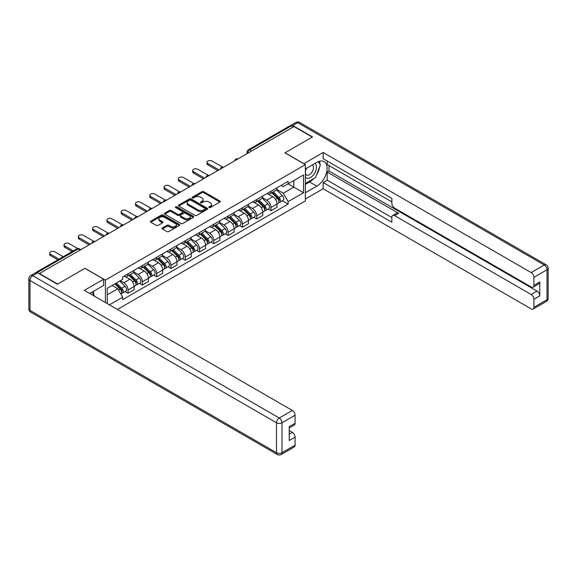 <?xml version="1.0" encoding="UTF-8"?>
<svg xmlns="http://www.w3.org/2000/svg" width="577" height="577" viewBox="0 0 577 577"><rect width="100%" height="100%" fill="white"/><g stroke="black" fill="none" stroke-linecap="round" stroke-linejoin="round"><path stroke-width="0.87" d="M209.076 207.569A0.887 0.512 0 0 0 210.338 207.569L219.895 202.051A1.269 0.736 0 0 0 220.263 201.532A1.269 0.736 0 0 0 219.895 201.012L203.703 191.665A1.269 0.736 0 0 0 201.9 191.665L192.343 197.183A0.887 0.512 0 0 0 192.083 197.543A0.887 0.512 0 0 0 192.343 197.911A0.887 0.512 0 0 0 193.605 197.911L194.838 197.197A4.068 2.351 0 0 1 200.601 197.197L201.95 197.976A4.068 2.351 0 0 1 203.14 199.635A4.068 2.351 0 0 1 201.95 201.294L200.709 202.008A0.887 0.512 0 0 0 200.45 202.376A0.887 0.512 0 0 0 200.709 202.736A0.887 0.512 0 0 0 201.972 202.736L203.205 202.022A4.068 2.351 0 0 1 208.961 202.022L210.309 202.801A4.068 2.351 0 0 1 211.507 204.467A4.068 2.351 0 0 1 210.309 206.126L209.076 206.84A0.887 0.512 0 0 0 208.816 207.201A0.887 0.512 0 0 0 209.076 207.569L209.076 206.84M162.411 227.915A1.269 0.736 0 0 0 162.043 228.434A1.269 0.736 0 0 0 162.411 228.954L166.955 231.572A1.269 0.736 0 0 0 168.758 231.572L179.368 225.448A1.269 0.736 0 0 0 179.743 224.929A1.269 0.736 0 0 0 179.368 224.41L163.176 215.062A1.269 0.736 0 0 0 161.38 215.062L150.763 221.186A1.269 0.736 0 0 0 150.395 221.705A1.269 0.736 0 0 0 150.763 222.224L156.252 225.391A1.269 0.736 0 0 0 158.055 225.391L162.591 222.772A1.269 0.736 0 0 0 162.966 222.253A1.269 0.736 0 0 0 162.591 221.734L159.872 220.162A3.404 1.962 0 0 1 158.877 218.77A3.404 1.962 0 0 1 160.976 216.959A3.404 1.962 0 0 1 164.683 217.385L175.343 223.537A3.404 1.962 0 0 1 176.338 224.929A3.404 1.962 0 0 1 174.24 226.739A3.404 1.962 0 0 1 170.532 226.314L168.758 225.29A1.269 0.736 0 0 0 166.955 225.29L162.411 227.915L162.411 228.954L166.955 226.35L166.955 225.29M105.403 280.09L84.97 268.291L57.664 284.057L39.431 273.527L293.996 126.551L312.236 137.081L284.923 152.847L305.363 164.647L105.403 280.09L105.403 302.521M194.932 215.423A1.269 0.736 0 0 0 196.728 215.423L207.345 209.292A1.269 0.736 0 0 0 207.72 208.773A1.269 0.736 0 0 0 207.345 208.254L191.153 198.906A1.269 0.736 0 0 0 189.357 198.906L178.74 205.037A1.269 0.736 0 0 0 178.365 205.556A1.269 0.736 0 0 0 178.74 206.076L194.932 215.423M175.992 207.763A0.887 0.512 0 0 1 176.894 207.886L176.894 206.826L193.36 216.332A1.269 0.736 0 0 1 193.728 216.851A1.269 0.736 0 0 1 193.36 217.37L182.743 223.501A1.269 0.736 0 0 1 180.947 223.501L164.755 214.154L164.755 213.115A1.269 0.736 0 0 0 164.38 213.634A1.269 0.736 0 0 0 164.755 214.154M164.755 213.115L169.299 210.49A1.269 0.736 0 0 1 171.095 210.49L177.658 214.283A1.269 0.736 0 0 0 179.461 214.283L182.476 212.538A1.269 0.736 0 0 0 182.844 212.019A1.269 0.736 0 0 0 182.476 211.499L175.639 207.554A0.887 0.512 0 0 1 175.379 207.193A0.887 0.512 0 0 1 175.927 206.717A0.887 0.512 0 0 1 176.894 206.826M117.412 309.452L305.363 200.94L305.363 164.647M35.644 272.705A2.589 1.493 -120 0 0 35.291 272.82A2.589 1.493 -120 0 0 35.017 273.065M251.572 151.051L249.646 149.933A2.589 1.493 60 0 0 248.348 149.811L289.863 125.844A2.589 1.493 60 0 1 291.154 125.974L249.646 149.933A2.589 1.493 120 0 0 247.814 153.114L247.814 153.215M293.08 127.084L291.154 125.974M270.995 191.254A5.965 3.44 60 0 1 269.762 193.93L275.813 190.439A5.965 3.44 -120 0 0 277.047 187.763M262.412 197.673L266.783 200.197A5.965 3.44 60 0 1 270.995 207.496L277.047 204.006A5.965 3.44 -120 0 0 272.827 196.707L268.5 194.211M277.047 204.006L277.047 207.237L270.995 210.728L268.096 209.054M269.762 193.93A5.965 3.44 60 0 1 266.826 193.663M270.995 207.496L270.995 210.728M256.7 199.512A5.965 3.44 60 0 1 255.467 202.188L261.518 198.697A5.965 3.44 -120 0 0 262.751 196.021M253.801 217.305L256.7 218.979L262.751 215.488L262.751 212.264A5.965 3.44 -120 0 0 258.532 204.958L254.205 202.462M255.467 202.188A5.965 3.44 60 0 1 252.531 201.921M248.117 205.931L252.488 208.448A5.965 3.44 60 0 1 256.7 215.755L256.7 218.979M242.405 207.763A5.965 3.44 60 0 1 241.172 210.439L247.223 206.948A5.965 3.44 -120 0 0 248.456 204.272M239.505 225.557L242.405 227.237L248.456 223.739L248.456 220.515A5.965 3.44 -120 0 0 244.237 213.216L239.909 210.713M241.172 210.439A5.965 3.44 60 0 1 238.236 210.172M233.822 214.182L238.193 216.707A5.965 3.44 60 0 1 242.405 224.006L242.405 227.237M228.11 216.014A5.965 3.44 60 0 1 226.876 218.69L232.92 215.199A5.965 3.44 -120 0 0 234.161 212.524M225.21 233.815L228.11 235.488L234.161 231.997L234.161 228.766A5.965 3.44 -120 0 0 229.942 221.467L225.614 218.964M226.876 218.69A5.965 3.44 60 0 1 223.941 218.423M219.527 222.433L223.898 224.958A5.965 3.44 60 0 1 228.11 232.257L228.11 235.488M213.815 224.273A5.965 3.44 60 0 1 212.581 226.949L218.625 223.458A5.965 3.44 -120 0 0 219.866 220.782M210.915 242.066L213.815 243.739L219.866 240.248L219.866 237.024A5.965 3.44 -120 0 0 215.647 229.718L211.319 227.223M212.581 226.949A5.965 3.44 60 0 1 209.646 226.682M205.232 230.692L209.602 233.209A5.965 3.44 60 0 1 213.815 240.515L213.815 243.739M199.519 232.524A5.965 3.44 60 0 1 198.286 235.2L204.33 231.709A5.965 3.44 -120 0 0 205.571 229.033M196.62 250.317L199.519 251.998L205.571 248.499L205.571 245.275A5.965 3.44 -120 0 0 201.351 237.976L197.024 235.474M198.286 235.2A5.965 3.44 60 0 1 195.351 234.933M190.937 238.943L195.307 241.467A5.965 3.44 60 0 1 199.519 248.766L199.519 251.998M185.224 240.775A5.965 3.44 60 0 1 183.991 243.451L190.035 239.96A5.965 3.44 -120 0 0 191.268 237.284M182.325 258.575L185.224 260.249L191.275 256.758L191.275 253.527A5.965 3.44 -120 0 0 187.056 246.228L182.729 243.725M183.991 243.451A5.965 3.44 60 0 1 181.055 243.184M176.641 247.194L181.005 249.718A5.965 3.44 60 0 1 185.224 257.017L185.224 260.249M170.929 249.033A5.965 3.44 60 0 1 169.696 251.709L175.74 248.218A5.965 3.44 -120 0 0 176.973 245.542M168.03 266.826L170.929 268.5L176.973 265.009L176.973 261.785A5.965 3.44 -120 0 0 172.761 254.479L168.434 251.983M169.696 251.709A5.965 3.44 60 0 1 166.76 251.435M162.346 255.452L166.71 257.969A5.965 3.44 60 0 1 170.929 265.276L170.929 268.5M156.634 257.284A5.965 3.44 60 0 1 155.401 259.96L161.445 256.469A5.965 3.44 -120 0 0 162.678 253.793M153.734 275.078L156.634 276.758L162.678 273.26L162.678 270.036A5.965 3.44 -120 0 0 158.466 262.737L154.138 260.234M155.401 259.96A5.965 3.44 60 0 1 152.465 259.693M148.051 263.703L152.415 266.228A5.965 3.44 60 0 1 156.634 273.527L156.634 276.758M142.339 265.535A5.965 3.44 60 0 1 141.105 268.211L147.149 264.72A5.965 3.44 -120 0 0 148.383 262.045M139.439 283.336L142.339 285.009L148.383 281.518L148.383 278.287A5.965 3.44 -120 0 0 144.171 270.988L139.843 268.485M141.105 268.211A5.965 3.44 60 0 1 138.17 267.944M133.756 271.955L138.119 274.479A5.965 3.44 60 0 1 142.339 281.778L142.339 285.009M128.044 273.794A5.965 3.44 60 0 1 126.81 276.47L132.854 272.979A5.965 3.44 -120 0 0 134.088 270.303M125.144 291.587L128.044 293.26L134.088 289.769L134.088 286.545A5.965 3.44 -120 0 0 129.875 279.239L125.548 276.744M126.81 276.47A5.965 3.44 60 0 1 123.875 276.195M120.341 280.725L123.824 282.73A5.965 3.44 60 0 1 128.044 290.036L128.044 293.26M281.122 185.412L283.278 186.652L303.531 174.961L293.816 180.572L293.816 187.128L283.278 193.216L276.708 189.422M107.243 303.581L107.243 288.291L122.634 279.398L122.634 276.917L288.132 181.366L288.132 183.847L303.531 192.74L288.132 201.625L283.278 193.216M303.531 174.961L303.531 192.74M107.243 294.847L117.78 288.767L122.634 297.177L122.634 299.665L288.132 204.114L288.132 201.625M122.634 297.177L109.392 304.822M117.78 288.767L112.097 285.485M282.391 200.796L288.132 204.114M209.429 207.691L210.309 207.186A4.068 2.351 0 0 0 211.507 205.52L211.507 204.467M203.14 199.635L203.14 200.695A4.068 2.351 0 0 1 201.95 202.354L201.063 202.866M219.873 202.058L203.703 192.725A1.269 0.736 0 0 0 201.9 192.725L192.704 198.034M207.331 209.307L191.153 199.967A1.269 0.736 0 0 0 189.357 199.967L178.755 206.083M205.095 209.141A0.887 0.512 0 0 0 205.354 208.773A0.887 0.512 0 0 0 205.095 208.412L190.886 200.205A0.887 0.512 0 0 0 189.624 200.205L188.318 200.962A4.068 2.351 0 0 0 187.128 202.621A4.068 2.351 0 0 0 188.318 204.28L198.034 209.891A4.068 2.351 0 0 0 203.789 209.891L205.095 209.141L205.095 210.194A0.887 0.512 0 0 0 205.354 209.833L205.354 208.773M187.128 202.621L187.128 203.681A4.068 2.351 0 0 0 188.318 205.34L188.318 204.28M205.095 210.194L203.789 210.951A4.068 2.351 0 0 1 198.034 210.951L188.318 205.34M164.77 214.161L169.299 211.55L169.299 210.49M182.844 212.019L182.844 213.079A1.269 0.736 0 0 1 182.476 213.598L179.461 215.336A1.269 0.736 0 0 1 177.658 215.336L171.095 211.55A1.269 0.736 0 0 0 169.299 211.55M176.894 207.886L193.338 217.378M184.474 218.214A3.404 1.962 0 0 0 188.181 218.64A3.404 1.962 0 0 0 190.28 216.822A3.404 1.962 0 0 0 189.285 215.437L185.534 213.266A1.269 0.736 0 0 0 183.731 213.266L180.716 215.005A1.269 0.736 0 0 0 180.349 215.524A1.269 0.736 0 0 0 180.716 216.043L184.474 218.214L184.474 219.274A3.404 1.962 0 0 0 188.181 219.7A3.404 1.962 0 0 0 190.28 217.882L190.28 216.822M180.349 215.524L180.349 216.584A1.269 0.736 0 0 0 180.716 217.103L180.716 216.043M184.474 219.274L180.716 217.103M176.338 224.929L176.338 225.982A3.404 1.962 0 0 1 174.24 227.8A3.404 1.962 0 0 1 170.532 227.374L168.758 226.35A1.269 0.736 0 0 0 166.955 226.35M158.877 218.77L158.877 219.83A3.404 1.962 0 0 0 159.872 221.222L159.872 220.162M162.577 222.78L159.872 221.222M179.353 225.456L163.176 216.115A1.269 0.736 0 0 0 161.38 216.115L150.785 222.232L150.763 221.186M271.767 192.776L277.4 198.329A3.238 1.868 60 0 1 278.251 203.191L277.047 203.89M272.892 193.886L275.279 195.264M222.484 167.056L212.076 161.048A2.979 1.724 -0 0 0 208.824 160.673A2.979 1.724 -0 0 0 206.984 162.267A2.979 1.724 -0 0 0 207.857 163.479L218.95 169.883M272.394 192.415L278.561 198.502A1.558 0.894 60 0 1 278.965 200.832A1.558 0.894 60 0 1 278.828 200.89M273.325 191.874L278.958 197.435A3.238 1.868 60 0 1 279.809 202.289A3.238 1.868 60 0 1 278.835 202.397M276.477 189.826L282.254 195.531A3.238 1.868 60 0 1 283.112 200.385L279.809 202.289M217.753 170.568L207.857 164.856A2.979 1.724 180 0 1 206.984 163.637L206.984 162.267M257.472 201.027L263.105 206.588A3.238 1.868 60 0 1 263.956 211.442L262.751 212.141M258.597 202.138L260.984 203.515M208.189 175.314L197.781 169.299A2.979 1.724 -0 0 0 194.528 168.931A2.979 1.724 -0 0 0 192.689 170.518A2.979 1.724 -0 0 0 193.562 171.737L204.647 178.134M258.092 200.666L264.266 206.754A1.558 0.894 60 0 1 264.67 209.083A1.558 0.894 60 0 1 264.533 209.141M259.03 200.132L264.663 205.686A3.238 1.868 60 0 1 265.514 210.547A3.238 1.868 60 0 1 264.54 210.648M262.182 198.077L267.959 203.782A3.238 1.868 60 0 1 268.817 208.636L265.514 210.547M203.457 178.827L193.562 173.107A2.979 1.724 180 0 1 192.689 171.896L192.689 170.518M243.177 209.285L248.81 214.839A3.238 1.868 60 0 1 249.661 219.7L248.456 220.392M244.302 210.389L246.689 211.766M193.894 183.565L183.486 177.557A2.979 1.724 -0 0 0 180.233 177.182A2.979 1.724 -0 0 0 178.394 178.769A2.979 1.724 -0 0 0 179.267 179.988L190.352 186.393M243.797 208.924L249.964 215.005A1.558 0.894 60 0 1 250.375 217.341A1.558 0.894 60 0 1 250.238 217.392M244.735 208.384L250.368 213.937A3.238 1.868 60 0 1 251.219 218.798A3.238 1.868 60 0 1 250.238 218.899M247.886 206.335L253.664 212.033A3.238 1.868 60 0 1 254.522 216.894L251.219 218.798M189.162 187.078L179.267 181.366A2.979 1.724 180 0 1 178.394 180.147L178.394 178.769M303.805 163.745L323.142 152.479L531.157 272.575L544.262 265.009L297.754 122.692L292.806 125.548L312.51 136.922L285.016 152.797L303.805 163.637M305.363 168.982L316.816 162.368A14.576 8.417 120 0 1 324.108 161.647A14.576 8.417 120 0 1 326.344 173.331A14.576 8.417 120 0 1 316.816 186.176L305.363 192.79M305.363 199.036L323.142 188.773L323.142 182.527L391.87 222.21L391.87 217.233A3.888 2.243 -120 0 1 392.67 215.452A3.888 2.243 -120 0 1 394.618 215.647L531.157 294.479L537.021 291.089A3.888 2.243 60 0 1 539.769 295.857L539.769 281.994A3.888 2.243 60 0 1 538.968 283.769L533.105 287.158A3.888 2.243 -120 0 0 533.905 285.377L533.905 277.335A3.888 2.243 -120 0 0 531.157 272.575M329.005 165.599L329.005 170.994L327.173 172.054L327.173 180.197L323.142 182.527M327.173 161.048L327.173 164.539L391.87 201.892M533.105 287.158A3.888 2.243 -120 0 1 531.157 286.964L394.618 208.131A3.888 2.243 -120 0 1 391.87 203.371L391.87 198.401L323.142 158.718L323.142 152.479M323.142 188.773L531.157 308.868A3.888 2.243 -120 0 0 533.105 309.063A3.888 2.243 -120 0 0 533.905 307.281L533.905 299.239A3.888 2.243 -120 0 0 531.157 294.479M292.806 125.548A3.888 2.243 -120 0 0 290.866 125.353A3.888 2.243 -120 0 0 290.447 125.728M327.173 172.054L398.649 213.317L394.618 215.647M329.005 170.994L537.021 291.089M327.173 180.197L391.87 217.551M392.67 215.452L396.702 213.129A3.888 2.243 60 0 1 398.649 213.317M305.363 184.431L309.575 182A14.576 8.417 120 0 0 313.614 178.711M316.513 174.896A14.576 8.417 120 0 0 319.651 166.811M319.889 164.2A14.576 8.417 120 0 0 319.521 161.221M37.685 272.842L32.738 275.698A3.888 2.243 -120 0 0 30.797 275.503L35.745 272.647A3.888 2.243 60 0 1 37.685 272.842L57.39 284.216L84.877 268.341L103.665 279.189L103.665 285.435L90.654 292.943A14.576 8.417 120 0 0 89.774 293.498M103.665 279.189L84.329 290.354L292.351 410.449A3.888 2.243 60 0 1 295.099 415.209L295.099 423.251A3.888 2.243 60 0 1 294.292 425.033L289.236 427.954M93.676 294.71L93.676 291.197M289.236 434.149L292.351 432.353A3.888 2.243 60 0 1 295.099 437.114L295.099 445.156A3.888 2.243 60 0 1 294.292 446.937L281.187 454.503A3.888 2.243 -120 0 0 281.994 452.721L295.099 445.156M295.099 423.251L289.236 426.641L289.236 440.503L295.099 437.114M292.351 432.353L289.236 430.557M305.363 177.081A8.424 4.861 120 0 0 312.063 176.353A8.424 4.861 120 0 0 316.448 167.186A8.424 4.861 120 0 0 314.919 163.464M306.07 168.578A8.424 4.861 120 0 0 305.363 170.092M305.363 172.912A5.77 3.332 120 0 0 306.524 174.99A5.77 3.332 120 0 0 310.967 173.446A5.77 3.332 120 0 0 313.484 167.64A5.77 3.332 120 0 0 312.294 165A5.77 3.332 120 0 0 312.272 164.993M306.546 168.304A5.77 3.332 120 0 0 305.363 171.758M318.136 161.704L320.386 164.914L315.439 177.658L305.543 183.371M91.923 292.214L94.224 295.489L94.044 295.958M228.881 217.536L234.514 223.09A3.238 1.868 60 0 1 235.366 227.951L234.154 228.651M229.999 218.647L232.387 220.025M179.598 191.816L169.184 185.808A2.979 1.724 -0 0 0 165.938 185.433A2.979 1.724 -0 0 0 164.099 187.027A2.979 1.724 -0 0 0 164.972 188.239L176.057 194.644M229.502 217.176L235.668 223.263A1.558 0.894 60 0 1 236.08 225.593A1.558 0.894 60 0 1 235.943 225.65M230.439 216.635L236.072 222.195A3.238 1.868 60 0 1 236.923 227.049A3.238 1.868 60 0 1 235.943 227.158M233.591 214.586L239.368 220.291A3.238 1.868 60 0 1 240.22 225.145L236.923 227.049M174.867 195.329L164.972 189.617A2.979 1.724 180 0 1 164.099 188.398L164.099 187.027M214.586 225.787L220.219 231.348A3.238 1.868 60 0 1 221.07 236.202L219.859 236.902M215.704 226.898L218.092 228.276M165.303 200.075L154.888 194.06A2.979 1.724 -0 0 0 151.643 193.692A2.979 1.724 -0 0 0 149.804 195.278A2.979 1.724 -0 0 0 150.676 196.497L161.762 202.895M215.207 225.427L221.373 231.514A1.558 0.894 60 0 1 221.784 233.844A1.558 0.894 60 0 1 221.647 233.901M216.144 224.893L221.777 230.447A3.238 1.868 60 0 1 222.628 235.301A3.238 1.868 60 0 1 221.647 235.409M219.296 222.837L225.073 228.542A3.238 1.868 60 0 1 225.924 233.397L222.628 235.301M160.572 203.587L150.676 197.868A2.979 1.724 180 0 1 149.804 196.656L149.804 195.278M200.291 234.046L205.917 239.599A3.238 1.868 60 0 1 206.775 244.46L205.563 245.153M201.409 235.149L203.796 236.527M151.008 208.326L140.593 202.318A2.979 1.724 -0 0 0 137.348 201.943A2.979 1.724 -0 0 0 135.508 203.53A2.979 1.724 -0 0 0 136.381 204.748L147.467 211.153M200.911 233.685L207.078 239.765A1.558 0.894 60 0 1 207.489 242.102A1.558 0.894 60 0 1 207.352 242.152M201.849 233.144L207.475 238.698A3.238 1.868 60 0 1 208.333 243.559A3.238 1.868 60 0 1 207.352 243.66M205.001 231.096L210.778 236.794A3.238 1.868 60 0 1 211.629 241.655L208.333 243.559M146.277 211.838L136.381 206.126A2.979 1.724 180 0 1 135.508 204.907L135.508 203.53M185.996 242.297L191.622 247.85A3.238 1.868 60 0 1 192.48 252.712L191.268 253.411M187.114 243.407L189.501 244.785M136.713 216.577L126.298 210.569A2.979 1.724 -0 0 0 123.052 210.194A2.979 1.724 -0 0 0 121.213 211.788A2.979 1.724 -0 0 0 122.086 213L133.172 219.404M186.616 241.936L192.783 248.023A1.558 0.894 60 0 1 193.194 250.353A1.558 0.894 60 0 1 193.05 250.411M187.554 241.395L193.18 246.956A3.238 1.868 60 0 1 194.038 251.81A3.238 1.868 60 0 1 193.057 251.918M190.706 239.347L196.483 245.052A3.238 1.868 60 0 1 197.334 249.906L194.038 251.81M131.982 220.089L122.086 214.377A2.979 1.724 180 0 1 121.213 213.158L121.213 211.788M171.701 250.548L177.327 256.109A3.238 1.868 60 0 1 178.185 260.963L176.973 261.662M172.819 251.659L175.206 253.036M122.418 224.835L112.003 218.82A2.979 1.724 -0 0 0 108.757 218.452A2.979 1.724 -0 0 0 106.918 220.039A2.979 1.724 -0 0 0 107.791 221.258L118.876 227.655M172.321 250.187L178.488 256.275A1.558 0.894 60 0 1 178.899 258.604A1.558 0.894 60 0 1 178.755 258.662M173.259 249.653L178.884 255.207A3.238 1.868 60 0 1 179.743 260.061A3.238 1.868 60 0 1 178.762 260.169M176.403 247.598L182.188 253.303A3.238 1.868 60 0 1 183.039 258.157L179.743 260.061M117.686 228.348L107.791 222.628A2.979 1.724 180 0 1 106.918 221.417L106.918 220.039M157.406 258.806L163.031 264.36A3.238 1.868 60 0 1 163.89 269.214L162.678 269.913M158.524 259.91L160.911 261.287M108.123 233.086L97.708 227.078A2.979 1.724 -0 0 0 94.462 226.703A2.979 1.724 -0 0 0 92.623 228.29A2.979 1.724 -0 0 0 93.496 229.509L104.581 235.914M158.026 258.446L164.193 264.526A1.558 0.894 60 0 1 164.604 266.862A1.558 0.894 60 0 1 164.459 266.913M158.956 257.905L164.589 263.458A3.238 1.868 60 0 1 165.448 268.319A3.238 1.868 60 0 1 164.467 268.42M162.108 255.856L167.893 261.554A3.238 1.868 60 0 1 168.744 266.415L165.448 268.319M103.391 236.599L93.496 230.887A2.979 1.724 180 0 1 92.623 229.668L92.623 228.29M143.103 267.057L148.736 272.611A3.238 1.868 60 0 1 149.594 277.472L148.383 278.172M144.228 268.168L146.616 269.546M93.827 241.337L83.413 235.329A2.979 1.724 -0 0 0 80.167 234.954A2.979 1.724 -0 0 0 78.328 236.548A2.979 1.724 -0 0 0 79.2 237.76L90.286 244.165M143.731 266.697L149.897 272.784A1.558 0.894 60 0 1 150.308 275.114A1.558 0.894 60 0 1 150.164 275.171M144.661 266.156L150.294 271.717A3.238 1.868 60 0 1 151.152 276.571A3.238 1.868 60 0 1 150.171 276.679M147.813 264.107L153.597 269.812A3.238 1.868 60 0 1 154.448 274.666L151.152 276.571M89.096 244.85L79.2 239.138A2.979 1.724 180 0 1 78.328 237.919L78.328 236.548M128.808 275.308L134.441 280.869A3.238 1.868 60 0 1 135.299 285.723L134.088 286.423M129.933 276.419L132.321 277.797M77.693 248.536L69.117 243.581A2.979 1.724 -0 0 0 65.872 243.213A2.979 1.724 -0 0 0 64.033 244.799A2.979 1.724 -0 0 0 64.905 246.018L73.308 250.865M129.436 274.948L135.602 281.035A1.558 0.894 60 0 1 136.013 283.365A1.558 0.894 60 0 1 135.869 283.422M130.366 274.414L135.999 279.968A3.238 1.868 60 0 1 136.857 284.822A3.238 1.868 60 0 1 135.876 284.93M133.518 272.358L139.302 278.064A3.238 1.868 60 0 1 140.153 282.918L136.857 284.822M72.118 251.558L64.905 247.389A2.979 1.724 180 0 1 64.033 246.177L64.033 244.799M114.852 283.891L120.146 289.12A3.238 1.868 60 0 1 121.004 293.974L120.838 294.068M115.638 284.67L118.025 286.048M63.225 256.686L54.822 251.839A2.979 1.724 -0 0 0 51.577 251.464A2.979 1.724 -0 0 0 49.737 253.051A2.979 1.724 -0 0 0 50.61 254.269L59.013 259.123M115.472 283.531L121.307 289.286A1.558 0.894 60 0 1 121.718 291.616A1.558 0.894 60 0 1 121.574 291.673M116.41 282.997L121.704 288.219A3.238 1.868 60 0 1 122.562 293.08A3.238 1.868 60 0 1 121.581 293.181M119.706 281.093L125.007 286.315A3.238 1.868 60 0 1 125.858 291.176L122.562 293.08M57.823 259.809L50.61 255.647A2.979 1.724 180 0 1 49.737 254.428L49.737 253.051M247.901 153.165L247.814 153.114A2.589 1.493 0 0 1 247.057 152.054L247.057 153.655M142.339 281.778L148.383 278.287M156.634 273.527L162.678 270.036M170.929 265.276L176.973 261.785M185.224 257.017L191.275 253.527M199.519 248.766L205.571 245.275M213.815 240.515L219.866 237.024M228.11 232.257L234.161 228.766M242.405 224.006L248.456 220.515M256.7 215.755L262.751 212.264M128.044 290.036L134.088 286.545M123.824 282.73L129.875 279.239M138.119 274.479L144.171 270.988M152.415 266.228L158.466 262.737M166.71 257.969L172.761 254.479M181.005 249.718L187.056 246.228M195.307 241.467L201.351 237.976M209.602 233.209L215.647 229.718M223.898 224.958L229.942 221.467M238.193 216.707L244.237 213.216M252.488 208.448L258.532 204.958M266.783 200.197L272.827 196.707M237.753 159.021A2.589 1.493 120 0 0 236.613 159.685M223.458 167.28A2.589 1.493 120 0 0 222.318 167.936M209.162 175.531A2.589 1.493 120 0 0 208.016 176.194M194.867 183.782A2.589 1.493 120 0 0 193.721 184.445M180.572 192.04A2.589 1.493 120 0 0 179.425 192.696M166.277 200.291A2.589 1.493 120 0 0 165.13 200.955M151.982 208.542A2.589 1.493 120 0 0 150.835 209.206M137.687 216.801A2.589 1.493 120 0 0 136.54 217.457M123.391 225.052A2.589 1.493 120 0 0 122.245 225.715M109.096 233.303A2.589 1.493 120 0 0 107.949 233.966M94.801 241.561A2.589 1.493 120 0 0 93.654 242.217M80.023 250.086L78.097 248.975L37.18 272.604M80.78 249.653L79.395 248.853A2.589 1.493 120 0 0 78.097 248.975A2.589 1.493 60 0 0 76.806 248.853L35.291 272.82M210.309 207.186L210.309 206.126M200.709 202.736L200.709 202.008M201.95 202.354L201.95 201.294M192.343 197.911L192.343 197.183M201.9 192.725L201.9 191.665M203.703 192.725L203.703 191.665M219.895 202.051L219.895 201.012M178.74 206.076L178.74 205.037M189.357 199.967L189.357 198.906M191.153 199.967L191.153 198.906M207.345 209.292L207.345 208.254M198.034 210.951L198.034 209.891M203.789 210.951L203.789 209.891M171.095 211.55L171.095 210.49M177.658 215.336L177.658 214.283M179.461 215.336L179.461 214.283M182.476 213.598L182.476 212.538M193.36 217.37L193.36 216.332M168.758 226.35L168.758 225.29M170.532 227.374L170.532 226.314M162.591 222.772L162.591 221.734M161.38 216.115L161.38 215.062M163.176 216.115L163.176 215.062M179.368 225.448L179.368 224.41M277.4 198.329L275.539 199.404M279.29 200.118L278.705 200.457M282.254 195.531L278.958 197.435M207.857 164.856L207.857 163.479M263.105 206.588L261.244 207.662M264.994 208.376L264.41 208.708M267.959 203.782L264.663 205.686M193.562 173.107L193.562 171.737M248.81 214.839L246.949 215.913M250.699 216.627L250.115 216.966M253.664 212.033L250.368 213.937M179.267 181.366L179.267 179.988M533.905 285.377L539.769 281.994M539.769 295.857L533.905 299.239M533.905 307.281L547.01 299.715L547.01 269.769L533.905 277.335M309.575 182L316.816 186.176M547.01 299.715A3.888 2.243 60 0 1 546.203 301.497A3.888 3.888 0 0 0 548.15 298.129A3.888 2.243 180 0 1 547.01 299.715M547.01 269.769A3.888 2.243 0 0 0 548.15 268.182A3.888 3.888 0 0 0 546.203 264.814A3.888 2.243 -60 0 0 544.262 265.009A3.888 2.243 60 0 1 547.01 269.769M290.866 125.353L295.813 122.497A3.888 2.243 60 0 1 297.754 122.692A3.888 2.243 -60 0 1 299.701 122.497L546.203 264.814M30.797 275.503A3.888 3.888 0 0 0 28.85 278.871A3.888 2.243 180 0 0 29.99 280.458A3.888 2.243 -60 0 1 32.738 275.698L279.246 418.015A3.888 2.243 -60 0 0 276.498 422.775L29.99 280.458L29.99 310.404L276.498 452.721L276.498 422.775A3.888 2.243 0 0 0 281.994 422.775L281.994 452.721A3.888 2.243 180 0 1 276.498 452.721A3.888 2.243 -60 0 0 277.299 454.503A3.888 3.888 0 0 0 281.187 454.503M295.099 415.209L281.994 422.775A3.888 2.243 -120 0 0 279.246 418.015L292.351 410.449M30.797 312.186A3.888 2.243 -60 0 1 29.99 310.404A3.888 2.243 0 0 1 28.85 308.818A3.888 3.888 0 0 0 30.797 312.186L277.299 454.503M234.514 223.09L232.654 224.165M236.404 224.879L235.82 225.218M239.368 220.291L236.072 222.195M164.972 189.617L164.972 188.239M220.219 231.348L218.358 232.423M222.109 233.13L221.525 233.469M225.073 228.542L221.777 230.447M150.676 197.868L150.676 196.497M205.917 239.599L204.056 240.674M207.814 241.388L207.23 241.727M210.778 236.794L207.475 238.698M136.381 206.126L136.381 204.748M191.622 247.85L189.761 248.925M193.519 249.639L192.934 249.978M196.483 245.052L193.18 246.956M122.086 214.377L122.086 213M177.327 256.109L175.466 257.183M179.223 257.89L178.639 258.229M182.188 253.303L178.884 255.207M107.791 222.628L107.791 221.258M163.031 264.36L161.171 265.434M164.928 266.148L164.344 266.487M167.893 261.554L164.589 263.458M93.496 230.887L93.496 229.509M148.736 272.611L146.875 273.686M150.633 274.4L150.049 274.739M153.597 269.812L150.294 271.717M79.2 239.138L79.2 237.76M134.441 280.869L132.58 281.944M136.338 282.651L135.754 282.99M139.302 278.064L135.999 279.968M64.905 247.389L64.905 246.018M120.146 289.12L118.523 290.058M122.043 290.909L121.459 291.248M125.007 286.315L121.704 288.219M50.61 255.647L50.61 254.269M237.976 158.899A2.589 2.589 0 0 0 234.651 160.817M223.681 167.15A2.589 2.589 0 0 0 220.356 169.068M209.386 175.401A2.589 2.589 0 0 0 206.061 177.327M195.091 183.659A2.589 2.589 0 0 0 191.766 185.578M180.796 191.91A2.589 2.589 0 0 0 177.464 193.829M166.501 200.161A2.589 2.589 0 0 0 163.168 202.087M152.198 208.42A2.589 2.589 0 0 0 148.873 210.338M137.903 216.671A2.589 2.589 0 0 0 134.578 218.589M123.608 224.922A2.589 2.589 0 0 0 120.283 226.848M109.313 233.18A2.589 2.589 0 0 0 105.988 235.099M95.017 241.431A2.589 2.589 0 0 0 91.693 243.35M79.395 248.853A2.589 2.589 0 0 0 76.806 248.853M248.348 149.811A2.589 2.589 0 0 0 247.057 152.054M533.105 309.063L546.203 301.497M548.15 298.129L548.15 268.182M299.701 122.497A3.888 3.888 0 0 0 295.813 122.497M28.85 278.871L28.85 308.818"/></g></svg>

